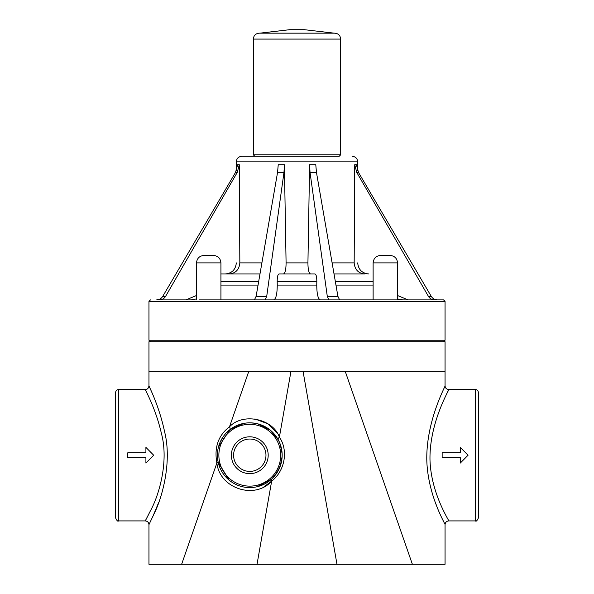 <?xml version="1.0" encoding="UTF-8"?>
<svg xmlns="http://www.w3.org/2000/svg" width="594" height="594" viewBox="0 0 594 594"><rect width="100%" height="100%" fill="white"/><g stroke="black" fill="none" stroke-linecap="round" stroke-linejoin="round"><path stroke-width="0.89" d="M373.121 262.875C373.581 258.368 376.047 255.895 380.524 255.472L390.147 255.472C394.639 255.91 397.104 258.375 397.549 262.875L373.121 262.875L373.121 299.888L397.549 299.888L397.549 262.875M340.681 154.804L253.334 154.804L254.811 156.281L339.196 156.281L340.681 154.804L340.681 39.085C340.265 35.276 338.142 33.309 334.318 33.175L304.41 29.7L289.605 29.7L259.838 33.16M336.004 156.281L241.862 156.281C238.484 156.608 236.635 158.464 236.308 161.835L236.308 170.909M309.608 164.724L315.778 164.724L316.461 172.416L337.897 296.309L327.287 296.309L328.868 299.888L327.287 296.309L310.038 172.416L309.608 164.724L307.93 262.875L286.085 262.875C286.026 269.624 285.135 273.329 283.397 273.975L278.98 273.975C277.821 274.421 277.227 276.886 277.19 281.378L277.25 285.083C277.175 294.075 275.98 299.012 273.663 299.888L254.418 299.888L265.147 299.888L266.721 296.309L265.147 299.888M337.897 296.309L339.597 299.888L215.384 299.888M328.868 299.888L320.344 299.888C318.035 299.012 316.84 294.075 316.765 285.083L277.25 285.083M316.765 285.083L316.825 281.378C316.788 276.886 316.186 274.421 315.035 273.975L310.617 273.975C308.88 273.329 307.982 269.624 307.93 262.875M315.035 273.975L278.98 273.975L315.035 273.975M445.055 301.366L445.055 340.228L148.96 340.228L148.96 301.366L445.055 301.366L443.577 299.888L199.205 299.888M262.942 299.888L220.931 299.888L262.942 299.888L254.418 299.888L256.118 296.309L277.554 172.416L278.237 164.724L284.4 164.724L286.085 262.875M196.503 298.886L191.327 299.888L159.519 299.888C162.155 299.799 164.196 298.604 165.622 296.309L162.778 296.309C161.33 298.604 159.289 299.799 156.645 299.888C159.289 299.799 161.33 298.604 162.778 296.309L235.528 172.416L237.63 164.724L239.285 164.724L239.835 262.875C239.234 269.624 235.669 273.329 229.143 273.975M354.729 164.724L356.764 172.416L358.486 172.416L356.385 164.724L354.729 164.724L354.173 262.875L332.113 262.875M284.4 164.724L283.977 172.416L266.721 296.309L256.118 296.309M259.979 273.975L220.931 273.975M239.285 164.724L237.251 172.416L165.622 296.309M356.764 172.416L428.393 296.309C429.818 298.604 431.853 299.799 434.496 299.888M358.486 172.416L431.229 296.309C432.684 298.604 434.726 299.799 437.37 299.888C434.726 299.799 432.684 298.604 431.229 296.309L428.393 296.309M334.028 273.975L364.865 273.975C358.345 273.329 354.781 269.624 354.173 262.875M402.687 299.888L397.549 298.901M290.971 371.317L279.38 437.199A3.698 2.005 -28.3 0 0 278.296 439.872C285.127 453.771 282.833 466.921 271.421 479.321A3.698 1.299 -131.9 0 0 271.651 481.147C285.499 470.396 288.209 449.628 279.38 437.199C273.314 419.06 243.288 412.11 229.492 426.804L248.804 371.317L148.96 371.317L148.96 341.713L445.055 341.713L445.055 385.833C445.968 385.38 426.069 420.507 426.796 460.164C427.821 496.057 445.879 524.91 445.055 524.621C445.277 522.378 446.51 521.138 448.752 520.923C449.599 521.168 431.029 493.874 429.989 459.956C429.269 422.438 449.717 389.077 448.76 389.53C446.51 389.315 445.277 388.075 445.055 385.833M127.777 457.655L145.909 457.655L145.909 463.068L153.683 455.227L145.909 447.386L145.909 452.791L127.777 452.791L127.777 457.655M145.909 462.978L145.909 457.655M127.777 455.227L127.777 453.504M145.909 452.791L145.909 447.475M460.291 452.791L442.151 452.791L442.151 457.655L460.291 457.655L460.291 463.068L468.065 455.227L460.291 447.386L460.291 452.791L460.291 447.475M249.777 439.033A16.194 16.194 0 0 0 235.759 463.32A16.194 16.194 0 0 0 263.803 463.32A16.194 16.194 0 0 0 249.777 439.033M249.777 436.813A18.414 18.414 0 0 1 265.726 464.434A18.414 18.414 0 0 1 233.836 464.434A18.414 18.414 0 0 1 249.777 436.813M448.359 390.34L446.398 394.423M436.367 505.16L435.424 502.673M448.745 389.53L475.467 389.53C477.22 389.701 478.177 390.666 478.356 392.419L478.356 518.035C477.093 520.715 476.128 521.673 475.467 520.923L475.467 389.53M149.547 523.433L148.96 524.628L148.96 564.3L445.055 564.3L445.055 524.621M248.804 371.317L445.055 371.317M118.533 389.53C116.78 389.701 115.823 390.666 115.644 392.419L115.644 518.035C116.87 520.693 117.835 521.658 118.533 520.923L118.533 389.53L145.263 389.53C144.817 389.337 155.554 407.796 161.39 433.36C169.134 461.813 158.717 495.938 150.445 510.781L145.255 520.923C147.505 521.146 148.738 522.378 148.96 524.628L154.002 513.921C162.043 498.247 172.186 462.102 164.664 432.061C158.999 405.071 148.537 385.64 148.968 385.833L151.834 392.344M145.864 519.795L149.072 513.595M158.583 502.673L152.673 516.884M244 423.359L229.759 429.774A3.698 1.715 -128.2 0 0 229.492 426.804C218.28 435.357 214.078 447.438 216.877 463.03C219.735 488.892 255.175 499.769 271.651 481.147L264.048 486.746M218.206 462.444L228.861 479.952M257.38 486.709L264.026 484.31M222.631 437.563L219.773 443.042M254.893 418.926L268.005 423.856L277.242 433.212M261.419 425.007L260.372 424.621M254.187 423.143L249.866 422.839M218.399 447.208L229.759 429.774L234.422 426.715M239.664 424.465L243.592 423.44M250.193 422.846L254.945 423.255M257.737 423.834L270.173 430.071L278.296 439.872M229.262 480.286L218.139 462.117A3.698 0.794 -12.3 0 1 216.877 463.03L181.623 564.3M271.421 479.321L256.868 486.828M249.421 487.607L247.498 487.533M238.625 485.632L236.664 484.838M218.139 462.117A32.388 32.388 0 0 0 282.165 455.227A32.388 32.388 0 0 0 246.31 423.025A32.388 32.388 0 0 0 218.139 462.117A32.388 32.388 0 0 0 282.165 455.227A32.388 32.388 0 0 0 246.31 423.025A32.388 32.388 0 0 0 218.139 462.117L217.597 458.835M217.515 458.048L217.397 454.588M280.168 444.037L282.128 453.757M282.143 456.482L280.182 466.379M336.984 564.3L257.031 564.3L336.984 564.3L303.044 371.317M213.528 255.472L203.905 255.472C199.428 255.895 196.963 258.368 196.503 262.875L220.931 262.875C220.485 258.375 218.02 255.91 213.528 255.472M196.503 299.888L196.503 262.875M340.681 39.085L253.334 39.085C253.683 35.484 255.658 33.509 259.251 33.16L259.697 33.175M310.038 172.416L316.461 172.416M316.825 281.378L277.19 281.378M357.707 170.909L357.707 161.835L236.308 161.835M261.902 262.875L239.835 262.875M277.554 172.416L283.977 172.416M258.063 285.083L220.931 285.083M258.702 281.378L220.931 281.378M235.528 172.416L237.251 172.416M373.121 281.378L335.313 281.378M373.121 285.083L335.952 285.083M412.392 564.3L345.211 371.317M257.031 564.3L271.651 481.147M280.687 455.227A30.903 30.903 0 0 1 234.326 481.994A30.903 30.903 0 0 1 234.326 428.46A30.903 30.903 0 0 1 280.687 455.227M334.756 33.16L259.251 33.16M253.334 39.085L253.334 154.804M357.707 161.835C357.38 158.464 355.524 156.608 352.153 156.281M397.549 295.522L408.041 299.888M357.707 262.875C358.36 269.617 362.065 273.322 368.807 273.975M236.308 262.875C235.647 269.617 231.95 273.322 225.2 273.975M196.503 295.493L185.974 299.888M445.055 340.228L443.577 341.713M148.96 340.228L150.438 341.713M148.96 301.366L150.438 299.888M448.752 520.923L475.467 520.923M118.533 520.923L145.255 520.923M145.263 389.53C147.253 389.634 148.493 388.394 148.968 385.833M148.96 371.317L148.96 385.833M220.931 299.888L220.931 262.875"/></g></svg>
